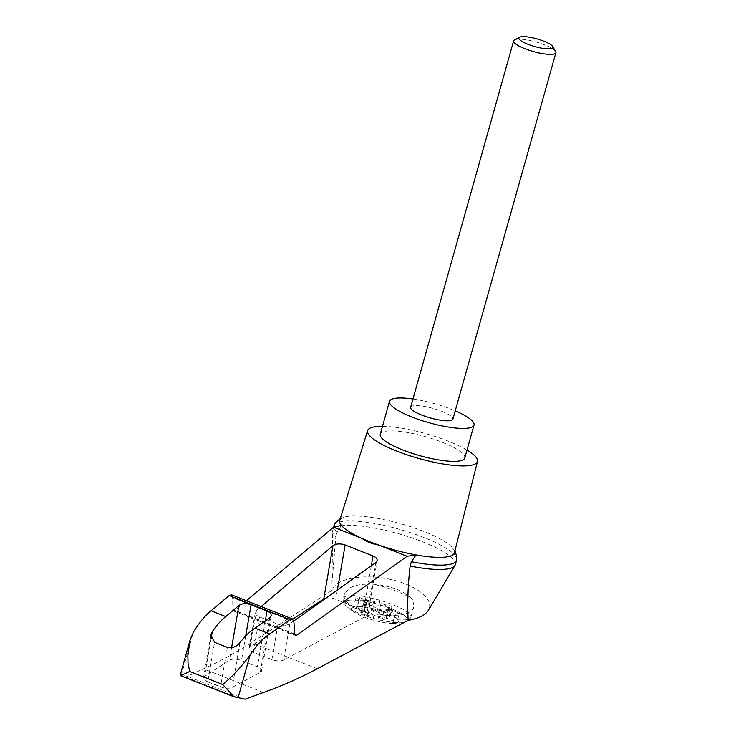 <?xml version="1.0" encoding="UTF-8"?>
<svg xmlns="http://www.w3.org/2000/svg" width="736" height="736" viewBox="0 0 736 736"><rect width="100%" height="100%" fill="white"/><g stroke="black" fill="none" stroke-linecap="round" stroke-linejoin="round"><path stroke-width="0.55" stroke-dasharray="3.68 2.76" d="M236.532 697.185L180.44 675.013L187.422 676.347L203.486 668.794C219.052 661.82 234.986 653.108 251.27 642.648L332.175 590.263C335.018 578.818 362.452 573.482 389.28 579.168C416.19 584.651 434.976 599.582 428.389 610.254M332.175 590.263L331.991 582.618L335.864 536.682A63.646 14.38 -164.3 0 1 332.654 531.024A63.646 14.38 -164.3 0 1 332.782 530.159A63.646 14.38 -164.3 0 1 397.946 533.536A63.646 14.38 -164.3 0 1 455.317 564.604M341.412 525.394L337.088 532.34L335.864 536.682M294.768 634.009L232.935 609.564L232.622 597.678L231.408 594.798M232.935 609.564L233.542 611L234.674 610.622L246.404 600.732M293.784 621L289.883 623.778C286.626 625.637 282.67 625.793 278.006 624.248L259.477 616.924C256.542 615.673 255.153 614.137 255.328 612.306L256.422 610.549L261.133 606.556M207.773 681.83A8.777 3.68 -170.2 0 1 203.532 677.746A8.777 3.68 -170.2 0 1 204.562 676.384L229.439 660.238A8.777 3.68 -170.2 0 1 241.463 660.514L257.37 666.798A8.777 3.68 -170.2 0 1 261.611 670.882A8.777 3.68 -170.2 0 1 260.268 672.428L232.245 687.323A8.777 3.68 -170.2 0 1 220.524 686.872L207.773 681.83L214.599 642.353M245.235 699.2L187.422 676.347M263.396 692.484L203.486 668.794M372.618 584.136C362.609 583.749 354.872 585.083 349.398 588.128L344.586 593.584C337.658 611.984 410.384 625.306 413.963 606.289L412.749 600.006C405.297 591.238 391.92 585.948 372.618 584.136A35.116 7.94 15.7 0 1 412.749 600.006M354.283 606.666A24.435 5.52 15.7 0 0 355.773 613.051A24.435 5.52 15.7 0 0 392.509 623.374A24.435 5.52 15.7 0 0 388.672 613.824A24.435 5.52 15.7 0 0 354.283 606.666M386.087 617.624L388.856 607.743A4.388 0.994 -164.3 0 0 389.832 608.727L392.122 610.006A2.631 0.598 -164.3 0 1 392.711 610.595A2.631 0.598 -164.3 0 1 389.905 610.429L386.354 609.39A4.388 0.994 -164.3 0 0 381.929 608.884L379.15 618.764A4.388 0.994 -164.3 0 1 382.481 618.985L392.877 623.088L396.86 622.334L386.474 618.231A4.388 0.994 -164.3 0 1 386.087 617.624A4.388 0.994 -164.3 0 1 386.888 617.302L388.994 617.154A2.631 0.598 -164.3 0 0 389.473 616.961L392.251 607.08A2.631 0.598 -164.3 0 1 391.773 607.274L389.666 607.421L386.888 617.302M392.251 607.08A2.631 0.598 -164.3 0 0 389.28 605.645L385.756 604.854L382.978 614.735L386.501 615.526A2.631 0.598 -164.3 0 1 389.473 616.961M382.978 614.735A4.388 0.994 -164.3 0 1 378.387 612.922L376.933 611.745A2.631 0.598 -164.3 0 0 374.532 610.733A2.631 0.598 -164.3 0 0 372.232 610.53L370.999 611.018A4.388 0.994 -164.3 0 1 367.669 610.797L357.273 606.685L353.289 607.439L363.676 611.552A4.388 0.994 -164.3 0 1 364.062 612.15A4.388 0.994 -164.3 0 1 363.262 612.481L361.155 612.619A2.631 0.598 -164.3 0 0 360.677 612.821L363.455 602.94A2.631 0.598 -164.3 0 1 363.934 602.747L366.04 602.6L363.262 612.481M363.455 602.94A2.631 0.598 -164.3 0 0 366.427 604.376L369.95 605.158L367.172 615.038L363.648 614.256A2.631 0.598 -164.3 0 1 360.677 612.821M367.172 615.038A4.388 0.994 -164.3 0 1 371.763 616.86L373.216 618.038A2.631 0.598 -164.3 0 0 375.618 619.04A2.631 0.598 -164.3 0 0 377.918 619.252L379.15 618.764M389.832 608.727L389.602 609.555A4.388 0.994 -164.3 0 1 389.022 609.178L386.474 618.231M389.022 609.178L399.409 613.281L396.86 622.334M389.602 609.555L391.892 610.825A2.631 0.598 -164.3 0 1 392.481 611.423A2.631 0.598 -164.3 0 1 389.675 611.248L386.124 610.208A4.388 0.994 -164.3 0 0 385.029 609.932L382.481 618.985M388.856 607.743A4.388 0.994 -164.3 0 1 389.666 607.421M399.409 613.281L395.416 614.036L385.029 609.932M364.062 612.15L366.841 602.269A4.388 0.994 -164.3 0 0 365.866 601.294L365.636 602.112A4.388 0.994 -164.3 0 1 366.224 602.49L355.828 598.386L359.821 597.632L357.273 606.685M355.828 598.386L353.289 607.439M395.416 614.036L392.877 623.088M366.224 602.49L363.676 611.552M366.841 602.269A4.388 0.994 -164.3 0 1 366.04 602.6M359.821 597.632L370.208 601.735L367.669 610.797M385.756 604.854A4.388 0.994 -164.3 0 1 381.165 603.042L379.712 601.864A2.631 0.598 -164.3 0 0 377.31 600.861A2.631 0.598 -164.3 0 0 375.001 600.65L373.778 601.137A4.388 0.994 -164.3 0 1 369.352 600.631L369.122 601.45A4.388 0.994 -164.3 0 0 370.208 601.735M365.636 602.112L363.345 600.834A2.631 0.598 -164.3 0 1 362.756 600.245A2.631 0.598 -164.3 0 1 365.562 600.42L369.122 601.45M365.866 601.294L363.575 600.015A2.631 0.598 -164.3 0 1 362.995 599.426A2.631 0.598 -164.3 0 1 365.792 599.592L369.352 600.631M369.95 605.158A4.388 0.994 -164.3 0 1 374.541 606.979L371.763 616.86M381.929 608.884L380.696 609.371A2.631 0.598 -164.3 0 1 378.396 609.16A2.631 0.598 -164.3 0 1 375.995 608.157L374.541 606.979M555.625 51.437A21.942 4.959 15.7 0 0 538.136 42.596A21.942 4.959 15.7 0 0 516.092 39.385A21.942 4.959 15.7 0 0 514.528 39.891M410.642 407.256A21.942 4.959 -164.3 0 1 413.098 405.812A21.942 4.959 -164.3 0 1 441.738 411.304A21.942 4.959 -164.3 0 1 452.898 419.134M412.97 398.986A43.893 9.918 -164.3 0 1 451.72 409.428A43.893 9.918 -164.3 0 1 455.225 410.863M380.254 434.249A43.893 9.918 -164.3 0 1 442.465 442.354A43.893 9.918 -164.3 0 1 464.766 458.004M337.088 532.34A63.646 14.38 -164.3 0 1 333.896 527.123M334.015 525.771A63.646 14.38 -164.3 0 1 399.16 529.193A63.646 14.38 -164.3 0 1 456.55 560.216M325.689 598.258A8.777 3.68 -170.2 0 1 335.763 599.297L363.621 610.31A8.777 3.68 -170.2 0 1 367.862 614.394A8.777 3.68 -170.2 0 1 366.528 615.94L283.618 660.017A8.777 3.68 -170.2 0 1 271.906 659.557L253.368 652.234A8.777 3.68 -170.2 0 1 249.127 648.149A8.777 3.68 -170.2 0 1 250.157 646.788L292.772 619.123M339.719 520.481A59.588 13.469 -164.3 0 1 346.426 516.617A59.588 13.469 -164.3 0 1 424.138 531.558A59.588 13.469 -164.3 0 1 450.726 545.937A59.588 13.469 -164.3 0 1 454.443 552.727M382.49 426.319A57.058 12.898 -164.3 0 1 448.445 441.223A57.058 12.898 -164.3 0 1 467.001 450.073M181.268 675.216L193.292 632.454M294.823 634.404L234.674 610.622M293.912 621.911L232.622 597.678M211.112 638.508L204.562 676.384M227.35 647.395L220.524 686.872M239.973 642.611L232.245 687.323M317.28 668.739L251.27 642.648M347.199 595.939A35.116 7.94 15.7 0 0 343.28 598.248A35.116 7.94 15.7 0 0 374.937 615.397A35.116 7.94 15.7 0 0 410.881 617.256A35.116 7.94 15.7 0 0 386.345 602.306A35.116 7.94 15.7 0 0 347.199 595.939M348.174 600.364A32.77 7.406 15.7 0 0 346.84 606.565A32.77 7.406 15.7 0 0 374.054 618.525A32.77 7.406 15.7 0 0 403.512 622.49A32.77 7.406 15.7 0 0 391.34 608.736A32.77 7.406 15.7 0 0 348.174 600.364M389.905 610.429L389.675 611.248M392.122 610.006L391.892 610.825M386.354 609.39L386.124 610.208M391.773 607.274L388.994 617.154M389.28 605.645L386.501 615.526M373.778 601.137L370.999 611.018M365.792 599.592L365.562 600.42M363.575 600.015L363.345 600.834M363.934 602.747L361.155 612.619M366.427 604.376L363.648 614.256M375.995 608.157L373.216 618.038M380.696 609.371L377.918 619.252M375.001 600.65L372.232 610.53M379.712 601.864L376.933 611.745M381.165 603.042L378.387 612.922M337.382 589.932L335.763 599.297M256.422 610.549L250.157 646.788M259.477 616.924L253.368 652.234M278.006 624.248L271.906 659.557M289.883 623.778L283.618 660.017M375.746 562.589L366.528 615.94M371.33 565.745L363.621 610.31M231.601 647.726L229.439 660.238M245.704 635.978L241.463 660.514M265.319 620.788L257.37 666.798M269.744 617.633L260.268 672.428M331.991 582.618L332.654 531.024M233.542 611L295.532 635.508M203.532 677.746L210.919 635.03M344.586 593.584L343.28 598.248C342.599 601.238 343.786 604.008 346.84 606.565A70.233 70.233 0 0 0 355.773 613.051M413.963 606.289L410.881 617.256L409.078 620.154M392.509 623.374A70.233 70.233 0 0 0 403.512 622.49L404.331 622.343M392.481 611.423L392.711 610.595M362.756 600.245L362.995 599.426M332.782 530.159L333.61 527.188M249.127 648.149L255.328 612.306M367.862 614.394L377.163 560.584M261.611 670.882L271.161 615.627M340.299 518.595L346.426 516.617M454.931 550.822L450.726 545.937"/><path stroke-width="1.1" d="M454.931 550.822L456.9 556.959L456.55 560.216A63.646 14.38 -164.3 0 1 456.541 560.262L455.317 564.604A63.646 14.38 -164.3 0 1 454.977 565.404L428.389 610.254C425.27 615.176 418.526 618.525 408.158 620.31L317.28 668.739C298.972 678.408 281.014 686.32 263.396 692.484L245.235 699.2L234.011 696.79L222.704 684.498L189.759 671.471L188.076 663.817L187.864 655.868L189.897 640.596L180.136 675.482L234.011 696.79M454.977 565.404A63.646 14.38 -164.3 0 1 410.127 566.048C407.891 585.534 407.238 603.621 408.158 620.31M222.704 684.498C232.87 676.034 242.015 666.172 250.12 654.93C256.45 645.362 262.973 638.37 269.68 633.944L289.809 619.537L292.385 618.912L293.912 621.911L294.768 634.009L295.532 635.508L296.82 635.196L407.082 556.269L378.47 544.953C371.744 543.821 366.316 541.668 362.186 538.513A59.588 13.469 -164.3 0 1 341.412 525.394L333.574 527.197L246.404 600.732M292.385 618.912L231.408 594.798L229.144 595.544L211.085 610.779C205.077 615.48 199.152 622.711 193.292 632.454L189.897 640.596M456.541 560.262A63.646 14.38 -164.3 0 1 411.35 561.697L416.033 554.898A59.588 13.469 -164.3 0 1 378.47 544.953A59.588 13.469 -164.3 0 1 362.186 538.513L333.574 527.197L333.997 525.817A63.646 14.38 -164.3 0 1 334.015 525.771L335.414 522.808L340.299 518.595M261.133 606.556L332.957 545.68C336.14 543.591 340.207 543.343 345.156 544.953L373.014 555.965C375.949 557.216 377.338 558.753 377.163 560.584L375.746 562.589L293.784 621M225.768 616.584L238.906 605.443C242.089 603.354 246.155 603.115 251.105 604.725L267.012 611.009C269.946 612.26 271.326 613.796 271.161 615.627L269.744 617.633L254.996 628.139C249.973 631.414 244.968 636.235 239.973 642.611C236.762 646.686 232.558 648.278 227.35 647.395L214.599 642.353L210.919 635.03L212.29 631.672C216.798 625.103 221.288 620.08 225.768 616.584L211.085 610.779M269.68 633.944L254.996 628.139M519.634 37.205L514.528 39.891A21.942 4.959 15.7 0 0 513.636 40.83A21.942 4.959 15.7 0 0 533.425 51.548A21.942 4.959 15.7 0 0 555.892 52.707A21.942 4.959 15.7 0 0 555.625 51.437L552.672 46.488A17.636 3.984 15.7 0 0 538.614 39.376A17.636 3.984 15.7 0 0 520.895 36.8A17.636 3.984 15.7 0 0 519.634 37.205A17.636 3.984 15.7 0 0 534.824 46.57A17.636 3.984 15.7 0 0 552.672 46.488M555.892 52.707L452.898 419.134A21.942 4.959 -164.3 0 1 430.422 417.965A21.942 4.959 -164.3 0 1 410.642 407.256L513.636 40.83M455.225 410.863A43.893 9.918 -164.3 0 1 474.021 425.068A43.893 9.918 -164.3 0 1 429.088 422.74A43.893 9.918 -164.3 0 1 389.51 401.313A43.893 9.918 -164.3 0 1 412.97 398.986M474.021 425.068L464.766 458.004A43.893 9.918 -164.3 0 1 419.824 455.676A43.893 9.918 -164.3 0 1 380.254 434.249L389.51 401.313M333.896 527.123A63.646 14.38 -164.3 0 1 333.997 525.817M411.35 561.697L410.127 566.048M292.772 619.123L323.739 599.03A8.777 3.68 -170.2 0 1 325.689 598.258M180.44 675.013C179.906 675.74 183.006 674.562 189.759 671.471M407.082 556.269L416.033 554.898A59.588 13.469 -164.3 0 0 454.443 552.727L477.462 461.49A57.058 12.898 -164.3 0 1 419.023 458.537A57.058 12.898 -164.3 0 1 367.604 430.606A57.058 12.898 -164.3 0 1 382.49 426.319M341.412 525.394A59.588 13.469 -164.3 0 1 339.719 520.481L367.604 430.606M467.001 450.073A57.058 12.898 -164.3 0 1 477.462 461.49M296.82 635.196L294.823 634.404M289.809 619.537L229.144 595.544M212.29 631.672L211.112 638.508M238.105 697.691L250.12 654.93M345.156 544.953L337.382 589.932M332.957 545.68L323.739 599.03M373.014 555.965L371.33 565.745M238.906 605.443L231.601 647.726M251.105 604.725L245.704 635.978M267.012 611.009L265.319 620.788M404.331 622.343L409.078 620.154"/></g></svg>
